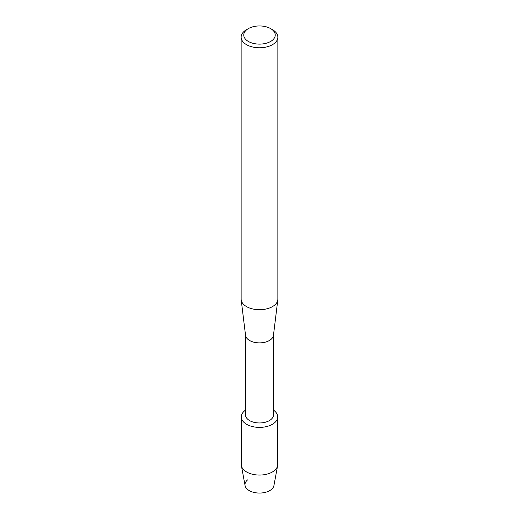 <?xml version="1.0" encoding="UTF-8"?>
<svg xmlns="http://www.w3.org/2000/svg" width="519" height="519" viewBox="0 0 519 519"><rect width="100%" height="100%" fill="white"/><g stroke="black" fill="none" stroke-linecap="round" stroke-linejoin="round"><path stroke-width="0.78" d="M277.71 416.874A18.21 10.51 180 0 1 272.378 424.308A18.21 10.51 180 0 0 273.487 410.146A18.21 10.51 180 0 1 277.71 416.874L277.71 464.55A18.21 10.51 180 0 1 277.607 465.666L273.928 485.57A14.513 8.375 180 0 1 269.763 490.604A14.513 8.375 180 0 1 250.177 491.104A14.513 8.375 180 0 1 247.602 479.88M273.487 335.086L273.487 414.889A13.987 8.077 180 0 1 269.387 420.598A13.987 8.077 180 0 1 254.148 422.349A13.987 8.077 180 0 1 245.513 414.889L245.513 335.086M272.378 424.308A18.21 10.51 180 0 1 247.219 424.639A18.21 10.51 180 0 1 245.513 410.146A18.21 10.51 180 0 0 241.29 416.874A18.21 10.51 180 0 0 252.532 426.592A18.21 10.51 180 0 0 272.378 424.308M270.626 28.61L272.481 29.68A18.36 10.601 180 0 1 277.86 37.173L277.86 299.113A18.36 10.601 180 0 1 277.808 299.859L273.448 335.371A13.987 8.077 180 0 1 269.387 340.509A13.987 8.077 180 0 1 254.608 342.365A13.987 8.077 180 0 1 245.552 335.371L241.192 299.859A18.36 10.601 180 0 1 241.14 299.113L241.14 37.173A18.36 10.601 180 0 1 246.519 29.68L248.374 28.61A15.732 9.083 180 0 1 270.626 28.61A15.732 9.083 180 0 1 270.626 41.455A15.732 9.083 180 0 1 248.374 41.455A15.732 9.083 180 0 1 248.374 28.61L246.519 29.68M277.808 299.859A18.36 10.601 180 0 1 272.481 306.606A18.36 10.601 180 0 1 253.077 309.039A18.36 10.601 180 0 1 241.192 299.859M277.86 37.173A18.36 10.601 180 0 1 272.481 44.666A18.36 10.601 180 0 1 252.474 46.97A18.36 10.601 180 0 1 241.14 37.173M277.607 465.666A18.21 10.51 180 0 1 272.378 471.985A18.21 10.51 180 0 1 253.434 474.463A18.21 10.51 180 0 1 241.393 465.666A18.21 10.51 180 0 1 241.29 464.55L241.29 416.874M269.763 490.604A14.513 8.375 180 0 1 254.667 492.583A14.513 8.375 180 0 1 245.072 485.57L241.393 465.666"/></g></svg>

